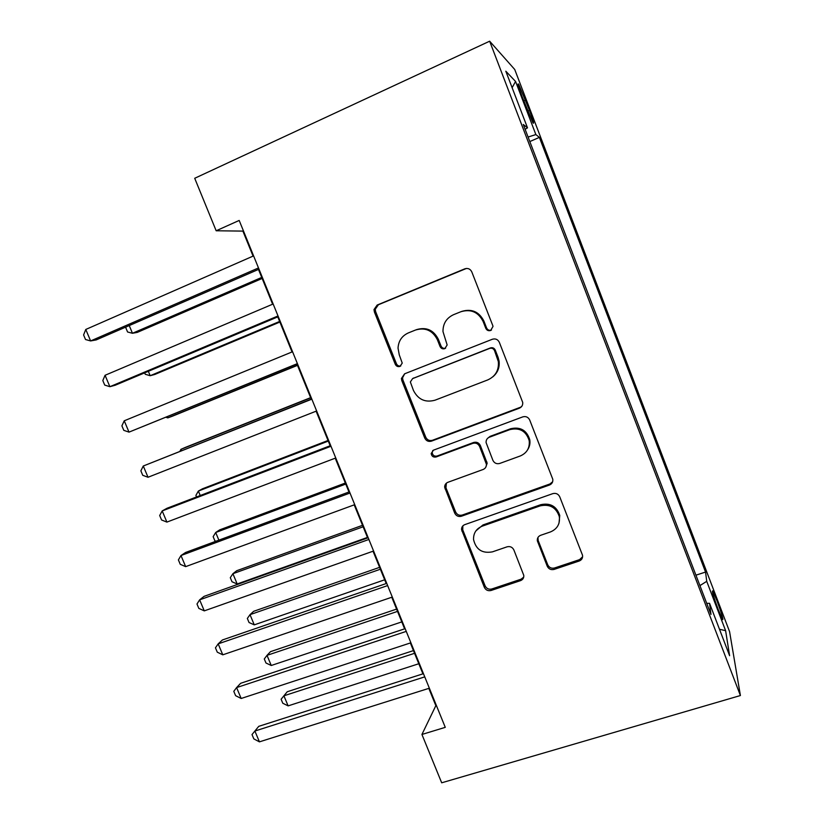 <?xml version="1.0" encoding="UTF-8"?>
<svg xmlns="http://www.w3.org/2000/svg" width="824" height="824" viewBox="0 0 824 824"><rect width="100%" height="100%" fill="white"/><g stroke="black" fill="none" stroke-linecap="round" stroke-linejoin="round"><path stroke-width="1.24" d="M490.671 330.486L493.01 326.417L492.783 325.583L471.781 271.858C470.267 268.902 467.95 267.893 464.808 268.83L377.176 305.045L374.003 309.567L374.384 311.956L395.283 364.29C396.313 366.289 397.889 366.999 399.99 366.402L402.236 363.085L399.269 354.876L398.033 348.099C398.486 340.93 401.916 335.873 408.323 332.927L415.553 330.012C425.318 327.19 432.579 330.414 437.359 339.684L440.057 346.513C441.098 348.542 442.694 349.252 444.836 348.645L447.144 344.968L442.982 331.557C442.941 323.647 446.464 318.023 453.55 314.686L460.935 311.709C470.916 308.815 478.301 312.059 483.101 321.432L485.81 328.354C486.86 330.403 488.478 331.114 490.671 330.486M461.728 311.41L461.821 311.379C471.75 308.495 479.104 311.719 483.884 321.061L486.582 327.952C487.623 329.991 489.24 330.702 491.423 330.074L491.454 330.063M716.973 600.737L712.729 590.942C711.617 590.355 713.491 596.658 718.332 609.842L722.566 619.617C723.626 620.05 721.762 613.756 716.973 600.737M547.249 566.243C548.702 569.065 550.978 570.126 554.089 569.415L579.19 561.02C581.785 559.929 582.898 558.013 582.527 555.263L559.733 496.79C558.26 493.916 555.953 492.865 552.811 493.638L464.777 524.641C462.594 525.547 461.522 527.185 461.543 529.544L484.358 587.347C485.799 590.128 488.024 591.179 491.042 590.489L520.511 580.642C522.88 579.674 523.971 577.923 523.786 575.389L513.877 549.958C512.425 547.146 510.159 546.096 507.1 546.817L492.443 551.853C482.236 553.697 475.932 549.587 473.543 539.524C473.388 533.107 476.293 528.658 482.236 526.165L540.194 505.864C549.814 503.835 556.19 507.429 559.321 516.669C560.186 523.951 557.22 529.039 550.432 531.944L540.657 535.291C538.206 536.331 537.104 538.154 537.341 540.781L547.249 566.243L547.744 564.831C549.186 567.643 551.462 568.694 554.552 567.983L579.55 559.63L582.62 556.797M489.652 41.2L194.711 178.283L216.166 230.772L239.187 220.441L445.269 727.345L421.929 734.462L441.685 782.8L740.405 695.538L489.652 41.2L514.732 69.484L729.58 631.637L740.405 695.538M519.357 408.189C521.86 407.046 522.972 405.099 522.694 402.359L499.323 342.31C497.83 339.385 495.512 338.365 492.371 339.251L404.605 373.808L401.412 378.515L401.793 380.585L424.762 438.09C426.224 440.922 428.459 441.942 431.467 441.149L519.357 408.189L521.86 406.232M529.698 419.993L552.78 479.238C553.11 481.988 551.998 483.925 549.443 485.048L461.419 516.236C458.412 516.978 456.177 515.948 454.724 513.136L444.661 487.18C444.672 484.842 445.753 483.214 447.885 482.298L483.122 469.484C485.418 468.485 486.51 466.724 486.397 464.2L479.589 446.464C478.116 443.6 475.85 442.57 472.78 443.374L436.133 456.959C433.373 457.495 431.714 456.362 431.168 453.561L433.424 450.182L522.766 416.882C525.908 416.058 528.215 417.088 529.698 419.993M522.128 96.696L532.953 122.797C534.436 124.692 533.283 120.551 529.502 110.395L518.708 84.367C517.194 82.379 518.337 86.489 522.128 96.696M695.93 575.173L705.55 572.072L539.38 137.381L535.868 134.57L528.081 137.031M705.55 572.072L706.735 581.332L725.614 630.679L729.611 655.719L709.557 603.322L710.968 614.426L523.271 124.465L527.504 127.854L505.812 71.204L515.556 81.452L535.868 134.57M428.82 688.37L435.844 705.663L421.929 734.462M216.166 230.772L242.895 231.101L253.071 256.12M258.478 269.417L272.62 304.2M277.781 316.89L292.036 351.951M296.939 364.023L311.235 399.166M316.117 411.176L330.167 445.733M335.224 458.175L348.974 491.99M354.207 504.854L367.648 537.918M373.045 551.215L386.199 583.546M391.771 597.245L404.615 628.856M410.352 642.967L422.918 673.857M243.43 230.864L242.895 231.101M436.38 705.488L435.844 705.663M529.822 141.563L539.38 137.381M525.125 129.296L527.504 127.854M709.557 603.322L706.735 603.353M699.937 585.606L706.735 581.332M512.126 87.694L515.556 81.452M725.614 630.679L719.486 629.258M416.172 329.775L416.614 329.61C426.348 326.798 433.579 330.002 438.327 339.241L441.025 346.039C442.004 347.986 443.539 348.717 445.619 348.212M466.415 268.449L378.401 304.746L375.25 309.247L375.631 311.637L396.426 363.744C397.353 365.599 398.816 366.34 400.794 365.949M404.666 373.787L402.524 377.907L402.905 379.967L425.771 437.235C427.223 440.057 429.459 441.067 432.456 440.284L519.985 407.437M494.503 350.561C493.463 348.521 491.846 347.8 489.652 348.418L412.608 378.607L410.352 381.965L413.452 390.452C418.149 399.589 425.349 402.833 435.051 400.186L487.746 379.926C495.492 376.341 499.035 370.233 498.355 361.623L494.503 350.561L495.245 350.066C494.204 348.027 492.598 347.316 490.414 347.924L489.652 348.418M412.803 378.494L490.414 347.924M492.793 376.877C497.696 372.767 499.787 367.504 499.076 361.077L498.077 357.297L497.356 357.822M495.245 350.066L498.077 357.297M446.371 483.183L445.949 487.787L455.61 511.962C457.052 514.753 459.277 515.783 462.274 515.052L549.938 483.966L552.646 481.752M485.748 467.301L487.159 463.222L480.371 445.557C478.909 442.715 476.653 441.685 473.594 442.488L437.091 456.022L436.133 456.959M432.806 450.481L432.157 452.634C432.703 455.425 434.351 456.548 437.091 456.022M520.315 455.96C526.969 452.994 529.925 447.885 529.193 440.624C526.145 431.065 519.738 427.388 509.953 429.592L489.384 437.214C487.056 438.244 485.964 440.037 486.088 442.581L492.896 460.338C494.369 463.191 496.645 464.231 499.735 463.449L520.315 455.96M527.566 449.894C529.616 446.814 530.357 443.425 529.77 439.738C526.742 430.221 520.356 426.564 510.612 428.748L509.953 429.592M487.695 438.244L490.136 436.349L510.612 428.748M537.969 537.464L538.175 540.523L547.744 564.831M559.002 523.178L559.764 515.463C556.653 506.266 550.298 502.671 540.719 504.7L540.194 505.864M475.912 530.872L482.998 524.939L540.719 504.7M462.861 525.866L462.748 529.863L485.109 585.864C486.541 588.635 488.756 589.675 491.774 588.995L521.108 579.179L523.714 577.13M129.234 325.573L132.458 333.277L137.258 332.402L262.156 278.471M126.165 326.901L125.804 327.746L127.576 331.99L132.458 333.277L261.733 277.42M258.499 267.944L90.609 340.94L85.778 329.456L253.596 255.883M259.004 269.191L96.202 339.921L90.609 340.94L85.521 339.519L83.595 334.946L85.778 329.456M148.341 371.315L150.184 375.713L154.809 374.457L279.882 322.05M144.663 372.86L145.251 374.271L150.184 375.713L279.635 321.453M167.323 416.748L167.797 417.881L172.257 416.254L297.485 365.362M165.974 417.304L167.797 417.881L297.423 365.207M310.617 397.662L185.266 447.432L180.94 449.338L181.476 450.625M310.689 397.838L180.94 449.338L179.941 451.243M328.034 440.479L202.529 488.776L198.368 491.053L200.242 495.533M328.282 441.098L198.368 491.053L195.896 495.409L196.545 496.954M278.018 315.952L109.88 386.693L105.07 375.281L273.156 303.984M278.306 316.663L115.257 385.22L109.88 386.693L104.73 385.086L102.815 380.544L105.07 375.281M297.402 363.621L129.018 432.126L124.239 420.796L292.572 351.735M297.474 363.806L129.018 432.126L123.796 430.344L121.9 425.833L124.239 420.796M311.76 398.95L143.283 466.013L311.853 399.156M148.021 477.261L142.748 475.304L140.863 470.823L143.283 466.013L148.021 477.261L316.643 410.97M330.702 445.537L167.014 508.264L162.194 510.921L330.991 446.258M166.901 522.097L161.566 519.965L159.691 515.515L162.194 510.921L166.901 522.097L335.759 457.979M345.328 483.039L219.678 529.863L215.692 532.51L218.875 540.142M345.75 484.079L215.692 532.51L213.148 536.671L214.868 540.791L215.96 541.224M349.51 491.794L185.606 552.461L180.981 555.531L350.004 493.02M185.657 566.634L180.26 564.327L178.396 559.908L180.981 555.531L185.657 566.634L354.742 504.659M362.529 525.321L236.725 570.713L232.904 573.71L237.188 583.979L367.442 537.423M363.116 526.793L232.904 573.71L230.298 577.686L232.007 581.775L237.188 583.979M368.184 537.732L204.074 596.36L199.635 599.841L368.884 539.462M204.28 610.872L198.842 608.4L196.988 604.002L199.635 599.841L204.28 610.872L373.581 551.019M379.607 567.345L253.668 611.305L250.012 614.663L254.266 624.86L384.674 579.797M380.379 569.23L250.012 614.663L247.344 618.453L249.044 622.522L254.266 624.86M386.734 583.361L222.418 639.97L218.175 643.863L387.641 585.586M222.789 654.822L217.289 652.186L215.445 647.819L218.175 643.863L222.789 654.822L392.306 597.06M396.591 609.101L270.509 651.65L267.007 655.358L271.251 665.493L401.793 621.904M397.518 611.398L267.007 655.358L264.288 658.973L265.977 663.011L271.251 665.493M405.151 628.671L240.649 683.292L236.591 687.597L406.253 631.39M241.175 698.484L235.613 695.672L233.789 691.336L236.591 687.597L241.175 698.484L410.888 642.792M413.463 650.6L287.246 691.758L283.909 695.806L288.122 705.88L418.808 663.742M414.565 653.308L283.909 695.806L281.118 699.246L282.797 703.253L288.122 705.88M423.454 673.682L258.757 726.335L254.884 731.032L424.751 676.875M259.436 741.858L253.823 738.881L252.01 734.575L254.884 731.032L259.436 741.858L429.356 688.205M523.745 100.93L525.568 100.106M527.71 111.189L529.502 110.395M483.884 321.061L483.101 321.432M441.025 346.039L440.057 346.513M438.327 339.241L437.359 339.684M396.426 363.744L395.283 364.29M375.631 311.637L374.384 311.956M378.401 304.746L377.176 305.045M465.684 268.686L464.808 268.83M486.582 327.952L485.81 328.354M432.456 440.284L431.467 441.149M425.771 437.235L424.762 438.09M402.905 379.967L401.793 380.585M413.679 378L412.608 378.607M549.938 483.966L549.443 485.048M462.274 515.052L461.419 516.236M455.61 511.962L454.724 513.136M445.949 487.787L445.032 488.859M486.819 461.862L486.057 462.831M480.371 445.557L479.589 446.464M473.594 442.488L472.78 443.374M490.136 436.349L489.384 437.214M538.175 540.523L537.639 541.832M482.998 524.939L482.236 526.165M521.108 579.179L520.511 580.642M491.774 588.995L491.042 590.489M485.109 585.864L484.358 587.347M462.748 529.863L461.904 531.109M579.55 559.63L579.19 561.02M554.552 567.983L554.089 569.415M518.09 84.645L518.708 84.367M375.25 309.247L374.003 309.567M402.524 377.907L401.412 378.515M499.076 361.077L498.355 361.623M445.588 486.108L444.661 487.18M487.159 463.222L486.397 464.2M432.157 452.634L431.168 453.561M529.77 439.738L529.193 440.624M537.887 539.473L537.341 540.781M559.764 515.463L559.321 516.669M462.398 528.308L461.543 529.544"/></g></svg>
